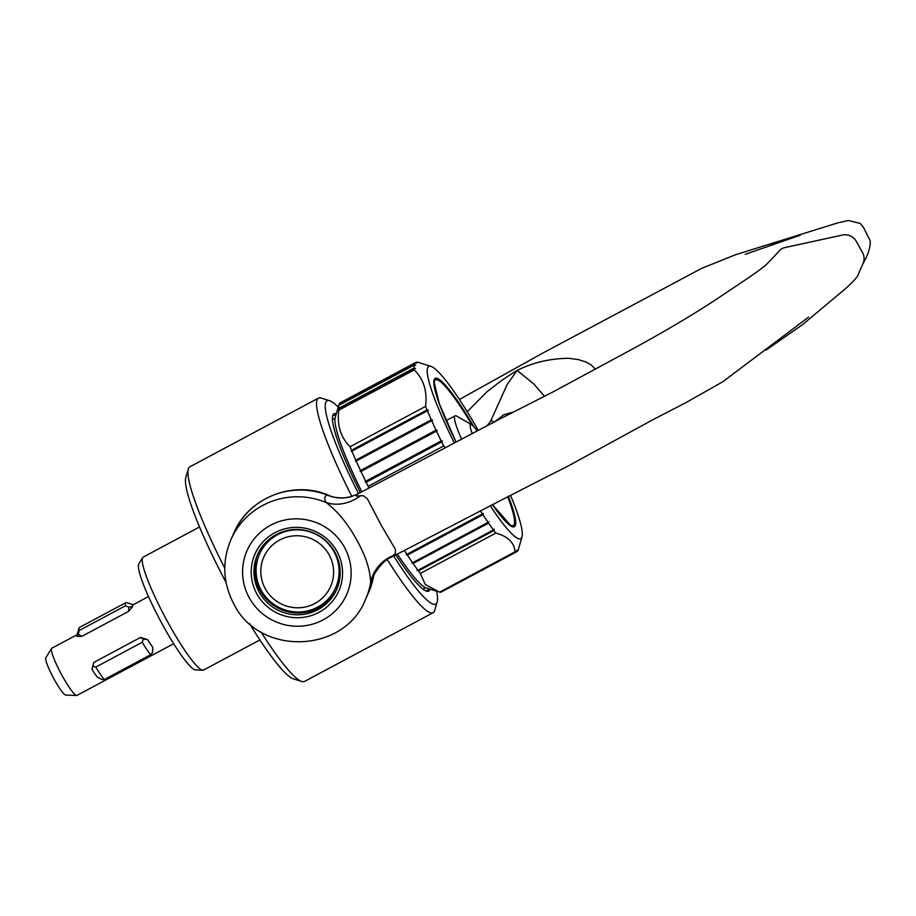 <?xml version="1.0" encoding="UTF-8"?>
<svg xmlns="http://www.w3.org/2000/svg" width="916" height="916" viewBox="0 0 916 916"><rect width="100%" height="100%" fill="white"/><g stroke="black" fill="none" stroke-linecap="round" stroke-linejoin="round"><path stroke-width="1.37" d="M373.385 577.298L373.213 578.111C371.781 582.427 370.934 583.904 370.648 582.542C370.282 569.947 365.633 555.726 356.69 539.879C348.091 524.101 337.981 511.689 326.348 502.632C323.909 499.071 324.172 496.541 327.149 495.018L328.959 495.407C293.727 479.858 248.717 497.434 234.004 532.711A73.635 72.478 -156 0 1 327.149 495.018A38.415 36.766 74.6 0 0 350.885 496.735A38.415 36.766 74.6 0 1 350.885 496.735L344.221 497.869C337.374 497.995 332.29 497.17 328.959 495.407M259.308 592.297A43.224 42.537 -156 0 0 299.005 614.762A43.224 42.537 -156 0 0 336.527 589.744A43.224 42.537 -156 0 0 334.798 551.97A43.224 42.537 -156 0 0 295.101 529.505A43.224 42.537 -156 0 0 257.579 554.524A43.224 42.537 -156 0 0 259.308 592.297M256.892 593.912A45.789 45.056 -156 0 0 318.94 612.357A45.789 45.056 -156 0 0 336.848 551.18A45.789 45.056 -156 0 0 274.8 532.734A45.789 45.056 -156 0 0 256.892 593.912M595.457 369.262L591.141 364.854L585.587 361.831L578.145 359.553L568.779 358.293C549.039 358.557 531.246 362.919 515.399 371.392L501.831 380.289L486.969 391.762L467.194 411.731M502.724 417.547L485.194 426.73C485.904 426.925 487.678 425.139 490.518 421.371L507.155 384.491L517.162 370.396L533.948 384.125L544.493 396.319M502.655 417.582L553.115 391.865L632.979 348.756C669.974 328.569 700.958 309.94 725.953 292.868C739.762 283.582 757.669 271.972 765.868 265.056L778.978 251.385A9.607 9.458 24 0 1 784.68 247.629L842.319 235.08A12.801 12.606 24 0 1 856.38 241.458L862.483 252.461A12.801 12.606 24 0 1 863.433 262.537L858.567 273.632C858.555 275.727 854.365 280.582 846.006 288.197L802.473 324.699L765.948 350.175M490.518 421.371L491.686 420.49L494.01 422.31L503.651 414.799L513.464 412.028M485.194 426.73L357.561 494.079L350.897 496.735M357.263 494.388L356.29 496.048L363.286 495.705L367.316 498.682L381.285 525.349L395.46 549.451L395.243 553.733L390.411 557.604M374.541 573.645L373.614 575.855L374.873 573.21C380.838 564.29 386.22 559 391.017 557.375L391.017 557.375C451.164 526.265 510.407 495.064 566.202 467.057L652.73 419.803L685.981 402.605L722.701 381.812L808.61 317.108M374.014 574.939L368.507 592.709A73.635 72.478 -156 0 0 373.213 578.111A38.415 35.358 17.1 0 1 373.968 575.076M360.435 495.716A38.415 33.846 -47.6 0 1 326.348 502.632A73.635 72.478 -156 0 0 231.004 539.444C221.832 561.405 222.806 582.965 233.924 604.148C259.572 656.44 344.508 653.566 365.507 599.442A73.635 72.478 -156 0 0 370.648 582.542A38.415 36.743 -177.8 0 1 393.548 555.451M436.634 591.232A115.256 16.213 -118.1 0 1 437.184 601.961L434.688 610.48A121.656 17.118 -118.1 0 1 434.424 611.201A121.656 17.118 -118.1 0 1 433.131 612.712A121.656 17.118 -118.1 0 1 387.285 559.573M351.836 496.449A121.656 17.118 -118.1 0 1 317.154 399.616A121.656 17.118 -118.1 0 1 318.447 398.105A121.656 17.118 -118.1 0 1 321.173 398.048L329.645 400.716A115.256 16.213 -118.1 0 1 338.256 407.128M433.131 612.712L304.524 681.435A121.656 17.118 -118.1 0 1 301.799 681.493A121.656 17.118 -118.1 0 1 261.003 631.971M224.764 568.172A121.656 17.118 -118.1 0 1 188.284 469.061A121.656 17.118 -118.1 0 1 188.547 468.339A121.656 17.118 -118.1 0 1 189.852 466.828L318.447 398.105M428.345 588.633A99.249 13.958 -118.1 0 1 428.104 589.32A99.249 13.958 -118.1 0 1 427.039 590.557A99.249 13.958 -118.1 0 1 425.619 590.786M430.073 589.171A100.531 14.141 -118.1 0 1 429.833 589.835A100.531 14.141 -118.1 0 1 426.512 591.141A100.531 14.141 -118.1 0 1 395.815 554.913M360.377 492.602A100.531 14.141 -118.1 0 1 332.703 415.601A100.531 14.141 -118.1 0 1 332.92 415.005A100.531 14.141 -118.1 0 1 336.321 413.734M437.184 601.961A115.256 16.213 -118.1 0 1 436.932 602.648A115.256 16.213 -118.1 0 1 393.685 556.001M358.511 493.587A115.256 16.213 -118.1 0 1 325.821 402.204A115.256 16.213 -118.1 0 1 329.645 400.716M301.799 681.493L293.338 678.825A115.256 16.213 -118.1 0 1 249.461 623.544M226.046 582.416A115.256 16.213 -118.1 0 1 185.799 477.58L188.284 469.061M314.806 603.507A36.503 35.919 -156 0 0 329.084 554.741A36.503 35.919 -156 0 0 279.62 540.028A36.503 35.919 -156 0 0 265.342 588.805A36.503 35.919 -156 0 0 314.806 603.507M317.646 607.136A41.621 40.968 -156 0 0 335.6 587.9A41.621 40.968 -156 0 0 325.581 540.944A41.621 40.968 -156 0 0 277.525 534.749A41.621 40.968 -156 0 0 259.572 553.985A41.621 40.968 -156 0 0 269.59 600.942A41.621 40.968 -156 0 0 317.646 607.136M335.6 587.9L335.966 587.064A41.621 40.968 -156 0 0 336.802 556.081M282.449 531.83A41.621 40.968 -156 0 0 277.892 533.925A41.621 40.968 -156 0 0 259.949 553.161L259.572 553.985M332.508 416.551A99.249 13.958 -118.1 0 1 333.481 415.486A99.249 13.958 -118.1 0 1 335.817 415.475M133.209 604.732L126.58 602.648A32.014 4.5 61.9 0 0 125.87 602.659A32.014 4.5 61.9 0 0 125.515 605.762L128.801 607.125L132.568 606.632A26.736 3.756 -118.1 0 1 132.969 604.858L148.484 596.568M132.568 606.632L128.618 611.361L128.801 607.125M81.799 636.38L76.933 636.357L78.318 634.101L81.799 636.38L128.618 611.361M125.87 602.659L79.463 627.46A32.014 4.5 61.9 0 0 79.051 628.055L76.99 635.074A26.736 3.756 61.9 0 0 76.933 636.357M77.104 634.719L51.754 648.253A26.736 3.756 61.9 0 0 51.525 648.482A26.736 3.756 61.9 0 0 62.425 676.157A26.736 3.756 61.9 0 0 76.635 695.484A26.736 3.756 61.9 0 0 76.955 695.416L173.685 643.719M478.221 430.36A97.646 13.74 61.9 0 0 430.921 366.354A97.646 13.74 61.9 0 0 454.325 442.932M430.921 366.354L417.673 362.221A107.252 15.091 61.9 0 0 416.883 362.152L416.711 362.152A107.252 15.091 61.9 0 0 415.818 362.415A107.252 15.091 61.9 0 0 415.269 362.839L416.505 363.286L415.154 362.954A107.252 15.091 61.9 0 0 414.33 364.797L415.612 365.289L414.284 365.026A107.252 15.091 61.9 0 0 414.112 368.003L415.417 368.518L414.124 368.346A107.252 15.091 61.9 0 0 414.238 369.904C423.627 379.064 427.406 391.224 425.574 406.383A107.252 15.091 61.9 0 0 427.028 409.921L428.402 410.322L427.394 410.769A107.252 15.091 61.9 0 0 431.299 419.803L432.65 420.135L431.699 420.707A107.252 15.091 61.9 0 0 436.027 430.176L437.367 430.44L436.474 431.127A107.252 15.091 61.9 0 0 441.18 440.928L442.474 441.1L441.649 441.89A107.252 15.091 61.9 0 0 443.676 445.978L445.382 447.695M415.154 362.954L339.676 403.292A107.252 15.091 61.9 0 0 338.954 404.723L335.222 417.501A97.646 13.74 61.9 0 0 361.866 491.823M368.644 488.251L368.198 486.316L443.676 445.978M425.574 406.383L350.095 446.722A107.252 15.091 61.9 0 0 351.549 450.26L351.24 451.554L351.904 451.107A107.252 15.091 61.9 0 0 355.809 460.141L355.488 461.366L356.221 461.034A107.252 15.091 61.9 0 0 360.549 470.515L360.206 471.671L360.996 471.454A107.252 15.091 61.9 0 0 365.702 481.266L365.324 482.331L366.171 482.228A107.252 15.091 61.9 0 0 368.198 486.316M350.095 446.722C340.706 437.55 336.928 425.39 338.76 410.231L414.238 369.904M338.954 404.723A107.252 15.091 61.9 0 0 338.851 405.135L338.805 405.364A107.252 15.091 61.9 0 0 338.622 408.341L338.634 408.685A107.252 15.091 61.9 0 0 338.76 410.231M415.818 362.415L340.34 402.754A107.252 15.091 61.9 0 0 339.779 403.166L339.756 403.246M472.015 424.978A82.577 11.622 61.9 0 0 434.528 380.953A82.577 11.622 61.9 0 0 434.161 382.419L439.337 403.819L456.065 442.004A84.077 11.828 61.9 0 1 434.825 378.583A84.077 11.828 61.9 0 1 473.87 426.753M199.528 526.998L143.205 557.1A64.028 9.011 61.9 0 0 142.656 557.638A64.028 9.011 61.9 0 0 168.762 623.922A64.028 9.011 61.9 0 0 202.814 670.203A64.028 9.011 61.9 0 0 203.57 670.043L259.892 639.952M142.656 557.638L138.843 563.855A60.33 8.484 61.9 0 0 163.437 626.315A60.33 8.484 61.9 0 0 195.52 669.928L202.814 670.203M51.525 648.482L45.8 657.814A21.183 2.977 61.9 0 0 54.445 679.741A21.183 2.977 61.9 0 0 65.7 695.061L76.635 695.484M477.144 430.932A26.667 3.756 61.9 0 0 471.614 424.715A26.667 3.756 61.9 0 0 470.286 424.864A26.667 3.756 61.9 0 0 472.221 433.497M461.584 439.073A41.621 5.851 -118.1 0 1 454.691 416.333A41.621 5.851 -118.1 0 1 455.137 415.818A41.621 5.851 -118.1 0 1 456.763 416.116L471.614 424.715M492.35 504.544L510.475 525.234A82.577 11.622 61.9 0 0 507.739 496.758M440.436 592.171L440.539 592.194A107.252 15.091 61.9 0 0 441.432 591.942L516.922 551.604A107.252 15.091 61.9 0 0 517.471 551.18L517.906 549.829L517.586 551.054A107.252 15.091 61.9 0 0 518.296 549.634L522.028 536.856A97.646 13.74 61.9 0 0 510.544 495.35M439.588 592.137A107.252 15.091 61.9 0 0 440.367 592.205L515.845 551.867A107.252 15.091 61.9 0 1 515.067 551.798L439.588 592.137L425.322 584.58L420.33 573.427L495.808 533.089C507.842 536.329 514.254 542.558 515.067 551.798M404.425 550.47A107.252 15.091 61.9 0 0 406.922 554.306L406.189 554.638L407.425 555.085A107.252 15.091 61.9 0 0 412.589 562.733L411.799 562.939L413.07 563.432A107.252 15.091 61.9 0 0 417.959 570.267L417.101 570.37L418.417 570.886A107.252 15.091 61.9 0 0 420.33 573.427M397.372 554.111A97.646 13.74 61.9 0 0 426.329 587.992L437.859 591.622M480.362 510.853A107.252 15.091 61.9 0 0 482.4 513.968L483.35 513.407L482.915 514.758A107.252 15.091 61.9 0 0 488.068 522.395L488.949 521.708L488.56 523.105A107.252 15.091 61.9 0 0 493.438 529.929L494.262 529.139L493.896 530.559A107.252 15.091 61.9 0 0 495.808 533.089M440.539 592.194L516.017 551.856L516.326 550.562L515.845 551.867M516.017 551.856A107.252 15.091 61.9 0 0 516.922 551.604M490.186 505.666A97.646 13.74 61.9 0 0 522.028 536.856M143.446 639.15L140.549 637.433L93.718 662.463L92.035 669.378A26.736 3.756 61.9 0 0 97.165 676.981L102.042 679.58L104.229 679.558L150.636 654.757L152.514 652.604L152.8 647.257A26.736 3.756 -118.1 0 1 147.671 639.654L143.446 639.15L142.22 642.276A32.014 4.5 61.9 0 0 150.636 654.757M140.549 637.433L147.671 639.654M91.989 669.241L93.718 662.463M366.171 482.228L441.649 441.89M365.702 481.266L441.18 440.928M360.996 471.454L436.474 431.127M360.549 470.515L436.027 430.176M356.221 461.034L431.699 420.707M355.809 460.141L431.299 419.803M351.904 451.107L427.394 410.769M351.549 450.26L427.028 409.921M338.634 408.685L414.124 368.346M338.622 408.341L414.112 368.003M338.805 405.364L414.284 365.026M338.851 405.135L414.33 364.797M339.779 403.166L415.269 362.839M418.417 570.886L493.896 530.559M417.959 570.267L493.438 529.929M413.07 563.432L488.56 523.105M412.589 562.733L488.068 522.395M407.425 555.085L482.915 514.758M406.922 554.306L482.4 513.968M355.488 461.366L432.65 420.135M360.206 471.671L437.367 430.44M365.324 482.331L442.474 441.1M78.318 634.101L79.108 630.563L125.515 605.762M79.051 628.055A32.014 4.5 61.9 0 0 79.108 630.563M92.963 666.127L95.802 667.077A32.014 4.5 61.9 0 0 104.229 679.558M95.802 667.077L142.22 642.276M249.347 597.942A54.422 53.563 -156 0 0 323.108 619.869A54.422 53.563 -156 0 0 344.393 547.15A54.422 53.563 -156 0 0 270.632 525.223A54.422 53.563 -156 0 0 249.347 597.942M257.98 553.653A43.224 42.537 -156 0 0 260.098 590.545A43.224 42.537 -156 0 0 299.303 613.01A43.224 42.537 -156 0 0 336.905 588.851M515.399 371.392A64.028 41.815 -125.5 0 0 516.704 370.865M493.804 422.219A64.028 53.769 -111 0 1 492.293 423.192M492.304 504.567A84.077 11.828 61.9 0 0 508.414 496.415M365.507 599.442L368.507 592.709M862.689 264.3C868.128 254.82 870.635 246.988 870.2 240.816L863.582 227.592L860.376 223.481L848.227 220.516L837.693 222.897L735.72 254.671L701.713 268.331L542.203 353.393L459.385 399.49M231.004 539.444L234.004 532.711M745.269 254.293L800.344 235.194L771.272 244.767M422.963 589.102L425.585 587.706M332.428 419.677L335.05 418.28M446.103 420.65L455.137 415.818"/></g></svg>
